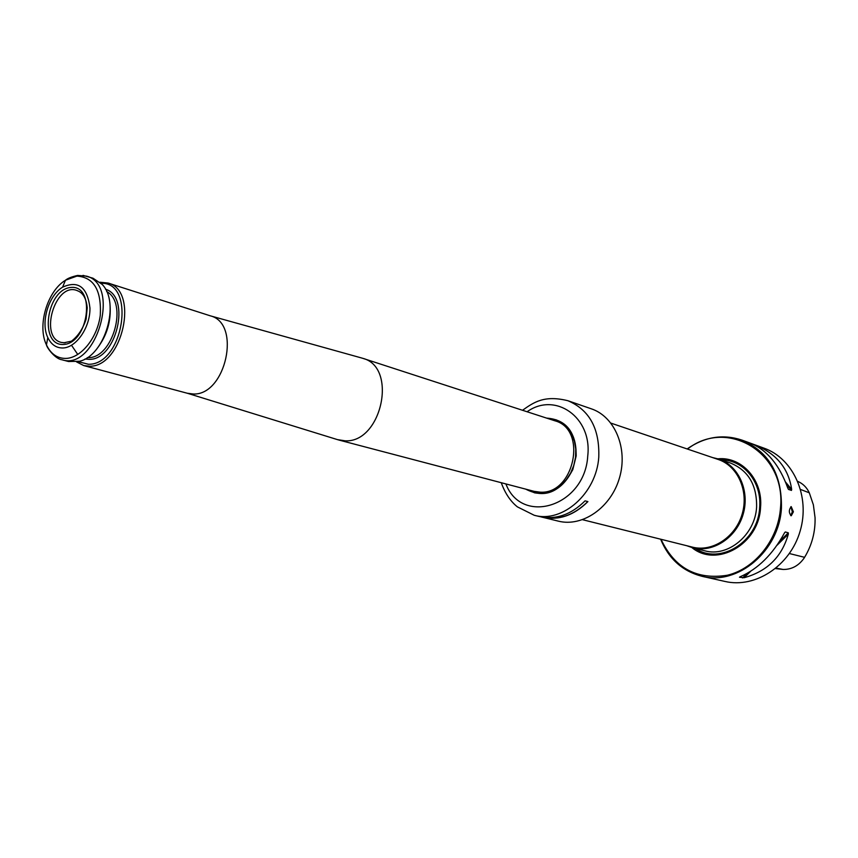 <?xml version="1.0" encoding="UTF-8"?>
<svg xmlns="http://www.w3.org/2000/svg" width="858" height="858" viewBox="0 0 858 858"><rect width="100%" height="100%" fill="white"/><g stroke="black" fill="none" stroke-linecap="round" stroke-linejoin="round"><path stroke-width="1.29" d="M692.803 547.822L704.729 550.793C727.949 557.475 755.137 534.995 756.595 507.153C757.024 485.135 748.326 470.431 730.501 463.041L718.865 459.094C738.652 465.583 750.085 491.108 743.103 514.403C736.379 537.773 712.966 553.056 692.803 547.822L686.808 545.731M691.902 547.576C716.634 568.114 758.965 544.251 760.531 507.582C763.191 480.148 741.913 456.413 717.974 458.805M712.687 457.604L718.865 459.094M610.95 423.133L718.189 459.47C737.741 465.873 749.045 491.098 742.138 514.124C735.499 537.226 712.355 552.327 692.438 547.136L582.582 519.712M661.014 539.296C674.613 568.146 696.739 580.126 727.391 575.235C755.094 568.629 778.206 539.703 780.49 507.99C786.336 452.756 727.101 417.782 687.505 449.077M660.628 539.199C668.768 558.923 682.582 571.289 702.048 576.308C737.751 585.735 779.246 550.997 781.434 508.097C782.046 474.495 768.918 451.844 742.041 440.133C722.951 433.816 704.654 436.754 687.129 448.949M750.804 443.339L764.092 448.187C793.468 458.569 810.488 496.514 800.117 531.145C790.111 565.894 755.276 588.609 724.956 581.445L702.048 576.308M793.393 511.818L791.215 506.617C788.727 509.866 788.738 512.912 791.248 515.755L793.393 511.818M788.32 534.126L788.309 532.829L785.317 531.971L784.437 533.011C772.704 554.44 757.936 569.036 740.111 576.79L739.489 577.23L744.122 577.724C767.191 571.353 781.928 556.821 788.32 534.126L776.951 545.345M742.041 440.133L750.525 443.232C767.031 450 779.45 464.961 787.794 488.095L788.491 489.425L791.473 490.411L791.655 489.382C788.534 468.189 776.136 453.281 754.461 444.669L754.858 445.141M790.861 506.724L792.352 511.797L790.711 515.637M775.525 568.586L783.161 569.465C791.591 569.54 798.508 565.851 803.914 558.376L804.59 557.325C811.936 545.098 815.432 531.896 815.057 517.685L813.373 504.826L809.308 492.814C806.777 487.451 802.959 483.655 797.833 481.413M548.133 418.597L556.134 419.819M534.684 492.857L527.284 489.553M361.454 357.936L362.827 358.344C397.93 367.127 381.778 443.007 345.131 440.819L337.451 439.618M210.071 315.755L210.446 315.873C241.538 323.359 225.944 395.377 193.404 394.015L187.312 393.243M100 282.228L107.99 283.022C139.489 290.454 122.576 367.213 89.532 366.205L83.741 365.572L76.587 361.915M63.471 344.476C38.674 345.892 46.343 289.114 71.032 287.441C96.214 285.017 88.599 343.479 63.471 344.476M62.999 347.983C56.285 348.101 51.223 344.616 47.801 337.548C40.455 322.715 48.402 295.667 62.602 287.162C78.303 280.137 87.419 287.098 89.951 308.043C90.326 327.155 76.437 347.597 62.999 347.983M47.801 337.548L46.461 344.905C50.837 354.022 57.357 358.526 66.002 358.419C81.199 357.958 97.49 337.644 100.279 315.261C101.598 290.272 93.801 277.22 76.898 276.104L65.455 280.244C47.222 291.216 37.055 325.815 46.461 344.905C46.772 347.64 55.202 359.03 61.948 359.759L68.543 361.518L79.558 361.261C104.966 355.652 120.474 302.842 102.145 284.384L93.018 278.217L83.022 275.375M97.297 348.23C107.035 335.414 111.283 320.989 110.017 304.933M101.137 283.301C136.336 281.821 123.627 364.95 88.513 364.285L78.132 361.636M65.133 342.825L61.358 342.428C38.878 337.484 55.062 282.389 76.641 290.379L78.839 291.334C83.687 293.897 86.476 299.431 87.216 307.947L86.1 319.155C82.883 328.882 77.992 336.229 71.439 341.184L63.717 342.814M501.254 482.711C505.072 493.286 510.456 501.34 517.395 506.874L534.234 515.272C562.462 523.348 596.353 493.554 598.766 457.293C599.763 428.732 589.467 409.877 567.889 400.718L591.312 408.816C614.929 416.666 628.249 448.573 619.422 478.078C610.896 507.668 582.432 527.305 558.322 521.138L540.808 516.838M534.234 515.272L539.35 516.516C555.834 519.991 571.074 514.768 585.059 500.847L587.902 501.608C573.938 515.486 558.719 520.699 542.256 517.224M525.729 489.146C544.68 498.927 560.371 492.428 572.79 469.637L576.179 455.963C576.147 432.164 566.291 419.541 546.6 418.103M527.069 489.489L534.566 492.824C550.975 495.581 563.695 487.816 572.715 469.551L576.061 456.027C576.726 437.612 570.055 425.525 556.027 419.787L547.908 418.522M587.773 501.576C573.938 515.304 558.858 520.495 542.524 517.159M721.299 459.92C743.478 459.652 762.054 482.196 759.641 507.614C758.118 541.838 719.851 565.422 695.302 548.434M750.643 571.299L744.122 577.724M788.309 532.829L779.504 541.527M747.286 573.316L742.588 577.949M785.317 531.971L784.652 532.614M785.542 482.035L791.655 489.382M786.475 484.395L791.473 490.411M783.161 569.465L776.115 568.103M804.59 557.325L789.435 553.549M809.308 492.814L800.632 489.5M528.893 489.972L540.755 493.146L547.629 492.353L554.386 489.8L560.671 485.585L566.173 479.922L570.634 473.08L573.798 465.39L575.536 457.25L575.75 449.056L574.42 441.216L571.643 434.116L567.546 428.11L562.344 423.477L556.295 420.431L549.71 419.112M362.827 358.344L554.879 420.795C587.805 429.257 574.324 494.734 540.068 492.16L534.148 491.355L338.824 440.025M61.948 359.759C95.989 371.364 121.428 284.77 86.519 276.137L77.628 275.429C71.6 276.802 67.546 278.4 65.455 280.244L62.602 287.162M106.66 291.57C128.335 302.831 112.859 358.387 88.245 357.647L87.248 357.657M105.491 289.21C131.295 296.729 116.602 360.113 89.157 359.352L84.985 359.009M505.898 483.933C521.857 526.115 584.974 506.188 587.741 455.984C592.374 417.256 555.244 391.495 527.102 411.754M83.741 365.572L187.688 393.35M107.99 283.022L210.446 315.873M187.409 393.275L338.245 439.864M210.167 315.787L362.248 358.161M77.424 353.968L71.514 345.27M567.889 400.718C544.337 394.905 533.89 402.198 522.533 410.274"/></g></svg>
